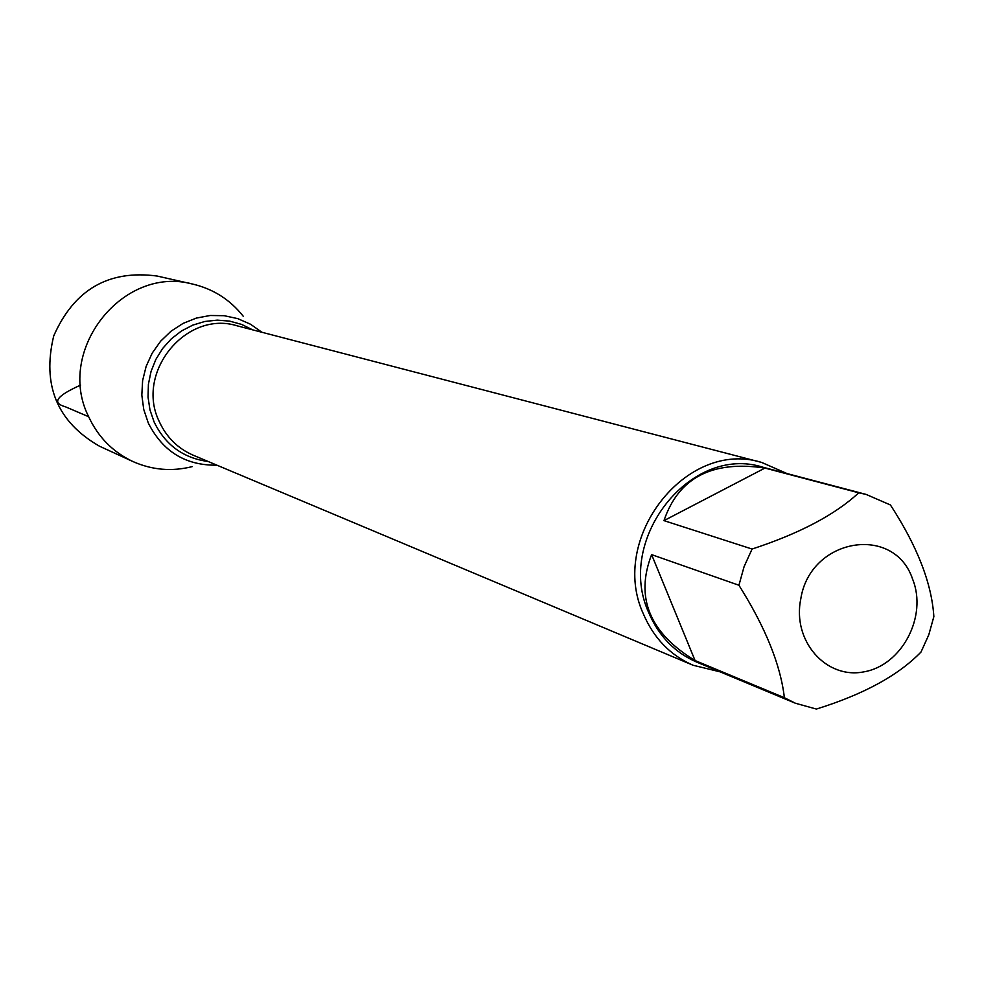 <?xml version="1.0" encoding="UTF-8"?>
<svg xmlns="http://www.w3.org/2000/svg" width="983" height="983" viewBox="0 0 983 983"><rect width="100%" height="100%" fill="white"/><g stroke="black" fill="none" stroke-linecap="round" stroke-linejoin="round"><path stroke-width="1.47" d="M800.776 598.979C792.065 640.879 826.076 679.548 863.996 671.831C901.989 665.319 927.657 616.316 912.642 579.233C894.309 523.865 810.127 537.922 800.776 598.979M738.933 585.254C765.462 627.4 780.613 664.889 784.373 697.709L795.394 703.238L816.369 709.062C863.504 694.428 898.376 675.407 921.01 652.024L928.788 634.821L933.85 616.624C931.749 583.386 917.262 546.167 890.426 504.967L866.06 494.4L858.737 492.802C835.108 514.748 799.56 533.486 752.081 549.042L744.094 566.626L738.933 585.254L651.618 554.633C635.03 597.517 649.505 632.819 695.055 660.539L784.373 697.709M795.394 703.238L696.787 662.137C674.866 652.638 658.905 636.247 648.878 612.95C614.879 539.913 690.57 443.972 762.759 467.183L866.06 494.4M858.737 492.802L764.958 468.068C712.245 460.167 678.577 477.689 663.967 520.634L752.081 549.042M719.998 671.819L693.101 665.258C670.418 655.354 653.892 638.336 643.496 614.203C608.133 538.328 686.65 438.565 761.727 462.465L787.076 473.585M148.31 423.059L143.739 409.444L141.822 395.092L142.621 380.556L146.135 366.376L152.205 353.106L160.61 341.224L171.042 331.197L183.084 323.395L196.293 318.099L210.153 315.494L224.161 315.69L237.788 318.639L250.53 324.243L261.92 332.279L250.53 324.243L237.788 318.639L224.161 315.69L210.153 315.494L196.293 318.099L183.084 323.395L171.042 331.197L160.61 341.224L152.205 353.106L146.135 366.376L142.621 380.556L141.822 395.092L143.739 409.444L148.31 423.059C162.785 451.578 185.664 465.61 216.948 465.18C185.664 465.61 162.785 451.578 148.31 423.059M663.967 520.634L764.958 468.068M695.055 660.539L651.618 554.633M243.194 316.194C230.096 299.692 213.336 289.014 192.926 284.136C123.047 264.734 55.122 350.353 88.654 416.718C98.202 437.165 112.947 452.106 132.889 461.531C152.07 470.058 171.878 471.742 192.299 466.593M192.926 284.136L157.108 276.039C108.658 269.6 74.204 289.555 53.733 335.891C41.864 385.127 57.125 421.904 99.516 446.221L132.889 461.531M80.606 385.09C46.447 400.413 58.587 404.701 65.849 406.974L88.654 416.718M761.727 462.465L237.1 325.803C186.106 309.854 134.843 372.717 159.357 421.756C166.594 437.374 177.898 448.543 193.295 455.252L693.101 665.258M208.187 461.506C183.366 458.176 165.328 444.98 154.085 421.928L149.957 409.837L148.04 397.107L148.408 384.181L151.05 371.463L155.867 359.397L162.711 348.4L171.349 338.816L181.486 330.976L192.766 325.127L204.833 321.478L217.268 320.126L229.666 321.122L241.621 324.415L252.729 329.883"/></g></svg>
